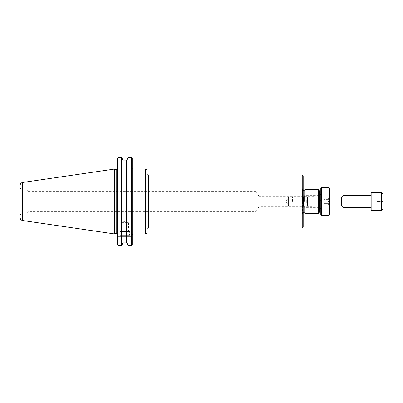 <?xml version="1.0" encoding="UTF-8"?>
<svg xmlns="http://www.w3.org/2000/svg" width="403" height="403" viewBox="0 0 403 403"><rect width="100%" height="100%" fill="white"/><g stroke="black" fill="none" stroke-linecap="round" stroke-linejoin="round"><path stroke-width="0.3" stroke-dasharray="2.02 1.51" d="M123.051 160.177L123.051 160.812L121.479 157.986L121.666 157.679L121.479 157.986L118.029 157.986L118.029 168.293L131.595 168.293L131.786 168.761L117.837 168.761L132.184 168.761L132.184 234.637L132.184 168.761L131.595 168.293L131.595 157.986L131.595 168.293L118.029 168.293L118.029 157.986L121.479 157.986L123.051 160.812L123.051 160.177L123.051 242.823M147.04 229.448L147.04 201.5M147.04 170.484L147.04 232.516M302.708 197.082L302.708 205.918L302.708 197.082L303.177 196.614L303.177 206.386L303.177 196.614L303.177 206.386L303.177 196.614L302.708 197.082L302.708 205.918L302.708 197.082L290.916 197.082L290.916 205.918L290.916 197.082L290.916 205.918L290.916 197.082L302.708 197.082M303.177 175.91L303.177 227.091M303.177 206.386L302.708 205.918L290.916 205.918L302.708 205.918L303.177 206.386L303.177 188.146L303.177 214.854L302.472 214.149L302.472 188.851L302.472 214.149M319.383 190.654L319.383 212.346M304.744 197.082L304.744 205.918M304.744 213.288L304.744 189.712M319.383 193.798L319.383 209.202L319.383 193.798L317.075 195.133L317.075 207.867L317.075 195.133L315.136 195.133L315.136 207.867L315.136 195.133L314.028 196.241L314.028 206.759L314.028 196.241L258.978 196.241L258.978 206.759L314.028 206.759L315.136 207.867L317.075 207.867L319.383 209.202M20.15 188.231L21.928 189.259L21.928 213.741L26.049 213.741L28.084 211.701L256.006 211.701L258.978 206.759L258.978 196.241L256.006 191.299L256.006 211.701L256.006 191.299L28.084 191.299L28.084 211.701L28.084 191.299L26.049 189.259L26.049 213.741L26.049 189.259L21.928 189.259L21.928 213.741L20.15 214.769L20.15 188.231L20.15 214.769M288.553 197.319L288.553 205.681L288.553 197.319L290.916 197.319L290.916 205.681L290.916 197.319L290.916 205.681L290.916 197.319L288.553 197.319L288.553 205.681L288.553 197.319L286.044 201.5L288.553 197.319M302.472 201.5L302.472 189.949L302.472 201.5M304.038 205.918L304.038 197.082M304.038 190.418L304.038 212.583M123.051 160.842L123.051 242.188L123.051 160.842L126.613 160.842L128.184 157.986L131.595 157.986L128.184 157.986L127.998 157.679L128.184 157.986L126.613 160.812L126.613 160.177L126.613 242.158L126.613 160.842M126.613 160.177L126.613 242.823M126.613 242.188L128.184 245.014L127.998 245.321L128.184 245.014L131.595 245.014L131.595 236.692L131.595 245.014L128.184 245.014L126.613 242.188M131.796 245.215L131.595 245.014L131.474 245.472L131.474 157.528L131.595 157.986L131.796 157.785M121.479 245.014L123.051 242.188L121.479 245.014L118.029 245.014L121.479 245.014L121.666 245.321L121.479 245.014M118.029 236.692L118.029 245.014L118.029 236.692L131.595 236.692L117.439 236.692L117.439 244.702L117.439 236.218L117.439 236.692L118.029 236.692L117.837 236.218L117.439 236.218L118.029 236.692M117.827 245.215L121.666 245.321M126.613 242.158L123.051 242.158M131.786 236.218L131.595 236.692L132.184 236.692L132.184 236.218L117.837 236.218L131.786 236.218L131.595 236.692L132.184 236.692L132.184 244.702L132.184 236.218L131.786 236.218M117.837 168.761L118.029 168.293L117.439 168.293L117.439 158.298L117.439 168.761L117.439 168.293L118.029 168.293L117.439 168.761L117.837 168.761M117.439 201.5L117.439 234.4L117.439 201.5M117.439 244.702L117.439 158.298M114.9 169.305L114.9 233.695M129.575 231.574L120.165 231.574L129.575 231.574L129.575 235.276L120.165 235.276L129.575 235.276L130.517 236.218L119.223 236.218L130.517 236.218M121.157 231.574L121.157 222.658L124.87 221.302L128.582 222.658L121.157 222.658L128.582 222.658L128.582 231.574L121.157 231.574L128.582 231.574M127.998 245.321L127.998 157.679M132.184 158.298L132.184 244.702M121.666 157.679L121.555 245.472M118.15 245.472L118.15 157.528L117.827 157.785M128.104 245.472L131.474 245.472M114.492 233.931L114.492 169.069M20.15 217.726L20.15 185.274M341.668 206.099L341.668 196.901M342.968 195.601L342.968 207.399M371.153 195.601L371.153 207.399L371.153 195.601M382.85 194.034L382.85 208.966M381.55 210.26L381.55 192.74M371.153 192.74L371.153 210.26M382.85 205.923L382.85 197.077L382.85 205.923L377.072 205.923L377.072 197.077L377.072 205.923L382.85 205.923M382.85 201.5L377.072 201.5L382.85 201.5M382.85 197.077L377.072 197.077L382.85 197.077M303.65 205.918L303.177 205.918L303.177 197.082L307.66 197.082L307.66 205.918L303.177 205.918L307.187 205.918L303.65 205.918L303.65 197.082L303.65 205.918L303.65 197.082L303.177 197.082L303.177 205.918L303.177 197.082L307.187 197.082L307.187 205.918L307.66 205.918L307.187 205.918L307.187 197.082L303.65 197.082M303.177 201.5L303.177 197.49L303.177 201.5M307.66 199.54L307.66 203.46L307.66 199.54L307.66 203.46L307.66 199.54L306.718 200.084L306.718 202.916L306.718 200.084L307.66 199.54M291.858 203.46L291.858 199.54L291.858 203.46L291.858 199.54L291.858 203.46L292.795 202.916L292.795 200.084L292.795 202.916L291.858 203.46M306.718 202.916L292.795 202.916L292.795 200.084L292.795 202.916L306.718 202.916L306.718 200.084L306.718 202.916L307.66 203.46L306.718 202.916M301.761 201.5L301.761 197.017L301.761 201.5M292.563 201.5L292.563 197.017L292.563 201.5M291.858 201.5L291.858 197.727L291.858 201.5M307.66 197.082L307.187 197.082L307.66 197.082L307.66 205.918L307.66 197.082M303.177 197.082L303.177 205.918M307.187 197.082L307.187 205.918M304.522 201.5L304.522 195.601L304.522 201.5M303.343 201.5L303.343 206.215L303.343 201.5M321.503 187.586L321.503 215.414M320.798 214.708L320.798 188.292M329.05 215.414L329.05 187.586M320.798 201.5L320.798 194.191L320.798 201.5M329.76 188.292L329.76 214.708M329.76 197.087L329.76 205.913L329.76 197.087L323.861 197.223L323.861 205.777L323.861 197.223M329.76 205.913L329.523 205.777C328.188 205.062 328.188 204.351 329.523 203.636C328.188 204.351 328.188 205.062 329.523 205.777L323.861 205.777M329.523 203.636L323.861 203.636L329.523 203.636C328.188 202.21 328.188 200.79 329.523 199.364L323.861 199.364L329.523 199.364C328.188 198.649 328.188 197.938 329.523 197.223C328.188 197.938 328.188 198.649 329.523 199.364C328.188 200.79 328.188 202.21 329.523 203.636M323.861 205.177L323.861 197.823L323.861 205.177L321.977 205.177L321.977 197.823L321.977 205.177L319.765 201.5L321.977 197.823L323.861 197.823M132.889 169.069L132.889 233.931M145.624 233.931L145.624 169.069M148.455 174.967L148.455 228.033M302.235 228.033L302.235 174.967M318.435 213.288L318.435 189.712M302.94 201.5L302.94 190.418L302.94 201.5M131.595 168.293L132.184 168.293L131.595 168.293M116.734 233.695L116.734 169.305M22.573 182.473L22.573 220.527M319.383 201.5L319.383 207.399L319.383 201.5M286.044 201.5L288.553 205.681L290.916 205.681L288.553 205.681L286.044 201.5M303.177 190.418L302.472 189.949M303.177 212.583L302.472 213.051M302.472 188.851L303.177 188.146M120.165 231.574L120.165 235.276L119.223 236.218M292.795 200.084L291.858 199.54L292.795 200.084L306.718 200.084L292.795 200.084M303.177 197.49L301.761 197.49L303.177 197.49M303.177 205.51L301.761 205.51L303.177 205.51M301.761 197.017L292.563 197.017L291.858 197.727L292.563 197.017L301.761 197.017M301.761 205.983L292.563 205.983L291.858 205.273L292.563 205.983L301.761 205.983M303.343 206.215L304.522 207.399L319.383 207.399M303.343 196.785L304.522 195.601L319.383 195.601"/><path stroke-width="0.6" d="M132.184 234.637L132.889 233.931L132.889 169.069L145.624 169.069L145.624 233.931C146.007 234.274 146.48 233.8 147.04 232.516L147.04 201.5L147.04 229.448L148.455 228.033L148.455 174.967L147.04 173.552M147.04 201.5L147.04 170.484C146.48 169.2 146.007 168.726 145.624 169.069M303.177 201.5L303.177 175.91L302.235 174.967L302.235 228.033L303.177 227.091L303.177 201.5M303.177 214.854L303.177 206.386M319.383 201.5L319.383 190.654L318.435 189.712L318.435 213.288L319.383 212.346L319.383 201.5M304.744 205.918L304.744 213.288L318.435 213.288M304.038 197.082L304.038 190.418L304.744 189.712L304.744 197.082M303.177 212.583L304.038 212.583L304.038 205.918M123.051 160.177L121.666 157.679L123.051 160.177L123.051 242.823L121.555 245.472L121.666 157.679M127.998 157.679L126.613 160.177L128.104 157.528L131.474 157.528L128.104 157.528L128.104 245.472L126.613 242.823L126.613 160.177M126.613 160.842L123.051 160.842M131.796 245.215L132.184 244.702L131.474 245.472L128.104 245.472M123.051 242.158L126.613 242.158M121.555 245.472L118.15 245.472L117.439 244.702L117.827 245.215M126.613 242.823L127.998 245.321M121.666 245.321L123.051 242.823M131.796 157.785L132.184 158.298L131.474 157.528L131.474 245.472M117.439 158.298L117.827 157.785L117.439 158.298L117.439 244.702M114.9 201.5L114.9 169.305L114.492 169.069L114.492 233.931L114.9 233.695L114.9 201.5M132.184 244.702L132.184 158.298M117.827 157.785L121.555 157.528L118.15 157.528L118.15 245.472M20.15 201.5L20.15 217.726C20.266 219.257 21.072 220.189 22.573 220.527L22.573 182.473C21.072 182.811 20.266 183.743 20.15 185.274L20.15 201.5M341.668 196.901L341.668 206.099L342.968 207.399L342.968 195.601L341.668 196.901M371.153 195.601L342.968 195.601M382.85 208.966L382.85 194.034L381.55 192.74L381.55 210.26L382.85 208.966M381.55 210.26L371.153 210.26L371.153 192.74L381.55 192.74M303.177 205.918L307.66 205.918L307.66 197.082L303.177 197.082M303.65 205.918L303.65 197.082M307.187 205.918L307.187 197.082M321.503 201.5L321.503 187.586L320.798 188.292L320.798 214.708L321.503 215.414L321.503 201.5M329.05 215.414L329.76 214.708L329.76 188.292L329.05 187.586L329.05 215.414L321.503 215.414M117.419 168.761L116.734 169.305L116.734 233.695L117.439 234.4M132.305 168.761L132.889 169.069M132.889 233.931L145.624 233.931M148.455 228.033L302.235 228.033M148.455 174.967L302.235 174.967M304.744 189.712L318.435 189.712M304.038 190.418L303.177 190.418M304.038 212.583L304.744 213.288M116.734 169.305L114.9 169.305M116.734 233.695L114.9 233.695M22.573 220.527L114.492 233.931M22.573 182.473L114.492 169.069M371.153 207.399L342.968 207.399M329.05 187.586L321.503 187.586M319.383 207.399L320.798 208.809M319.383 195.601L320.798 194.191"/></g></svg>
